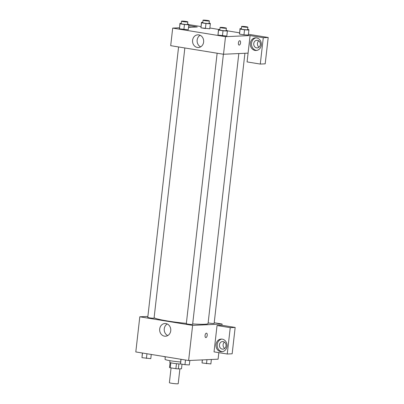 <?xml version="1.0" encoding="UTF-8"?>
<svg xmlns="http://www.w3.org/2000/svg" width="404" height="404" viewBox="0 0 404 404"><rect width="100%" height="100%" fill="white"/><g stroke="black" fill="none" stroke-linecap="round" stroke-linejoin="round"><path stroke-width="0.61" d="M171.074 367.903L169.392 382.674A4.439 0.389 6.5 0 0 172.67 383.426A4.439 0.389 6.5 0 0 177.654 383.8A4.439 0.389 6.5 0 0 178.214 383.679L179.906 368.827M176.452 363.691L175.886 368.68L170.241 367.766A6.025 0.525 6.5 0 1 169.544 367.468L170.099 362.585M182.017 364.186L181.497 368.756L178.346 368.897A6.025 0.525 6.5 0 1 175.886 368.68M178.911 363.908L178.346 368.897M180.841 363.994A6.343 0.556 -173.5 0 1 173.851 363.358A6.343 0.556 -173.5 0 1 169.791 362.373L169.983 360.686M170.806 362.797L170.241 367.766M165.327 356.742L165.039 359.287A11.413 1 6.5 0 0 180.618 361.994M218.842 352.652L218.099 359.176L188.618 360.525L135.8 351.94L139.804 316.797L147.879 316.428M164.494 336.168A6.363 5.565 87.4 0 1 159.651 329.553A6.363 5.565 87.4 0 1 164.923 323.518A6.363 5.565 87.4 0 1 170.771 329.619A6.363 5.565 87.4 0 1 165.504 336.229A6.363 5.565 87.4 0 1 164.494 336.168M214.216 322.751L222.099 324.033L192.622 325.382L188.618 360.525M192.622 325.382L139.804 316.797M167.231 323.978A6.363 5.565 -92.6 0 0 164.226 329.922A6.363 5.565 -92.6 0 0 167.761 335.562M205.787 337.562A2.217 1.06 99.2 0 0 207.217 335.325A2.217 1.06 -80.8 0 1 205.787 337.562A2.217 1.06 -80.8 0 1 205.101 335.204A2.217 1.06 -80.8 0 1 206.5 333.184A2.217 1.06 -80.8 0 1 207.222 335.325A2.217 1.06 99.2 0 0 206.5 333.184M217.044 325.513L214.039 351.869L227.245 354.015L230.25 327.659L217.044 325.513L221.958 325.286L222.099 324.033M220.786 351.687A6.343 5.545 87.4 0 1 215.958 345.092A6.343 5.545 87.4 0 1 221.21 339.077A6.343 5.545 87.4 0 1 227.043 345.157A6.343 5.545 87.4 0 1 221.791 351.748A6.343 5.545 87.4 0 1 220.786 351.687M221.826 339.087A6.343 5.545 -92.6 0 0 217.185 345.385A6.343 5.545 -92.6 0 0 222.013 351.631A6.343 5.545 -92.6 0 0 222.402 351.682M219.428 344.819A3.803 3.328 87.4 0 1 222.553 341.557A3.803 3.328 87.4 0 1 226.033 345.895A3.803 3.328 87.4 0 1 222.902 349.157A3.803 3.328 87.4 0 1 219.428 344.819M224.715 348.435A3.803 3.328 87.4 0 1 224.427 342.107M230.25 327.659L235.163 327.432L221.958 325.286M227.245 354.015L232.159 353.793L235.163 327.432M217.135 53.217L186.32 323.68A3.171 0.278 6.5 0 0 189.441 324.316A3.171 0.278 6.5 0 0 192.622 324.397L223.402 54.237M208.146 322.852A3.171 0.278 6.5 0 0 210.888 323.321A3.171 0.278 6.5 0 0 213.741 323.503A3.171 0.278 6.5 0 0 214.14 323.412L244.92 53.278M178.583 46.95L147.768 317.413A3.171 0.278 6.5 0 0 150.106 317.953A3.171 0.278 6.5 0 0 153.666 318.221A3.171 0.278 6.5 0 0 154.065 318.13L184.845 47.97M154.111 317.721A27.29 2.389 6.5 0 0 186.355 323.382M192.678 323.907A27.29 2.389 6.5 0 0 204.631 324.261A27.29 2.389 6.5 0 0 208.07 323.503L238.825 53.555M248.081 53.131L247.076 61.918L260.282 64.064L263.287 37.703L250.081 35.557L248.081 53.131L223.513 54.257L170.695 45.672L172.7 28.098L179.427 27.79M258.752 40.86A3.803 3.328 -92.6 0 0 259.04 47.187M260.282 64.064L265.196 63.837L268.2 37.481L248.425 34.264M239.532 32.82L227.351 30.84M219.827 29.618L209.868 27.997M200.975 26.553L188.799 24.614M190.132 27.108A6.343 5.545 -92.6 0 0 189.274 27.341M188.547 27.24A6.343 5.545 87.4 0 1 189.516 27.098A6.343 5.545 87.4 0 1 191.006 27.26M260.353 44.642A3.803 3.328 87.4 0 1 257.227 47.904A3.803 3.328 87.4 0 1 253.727 44.258A3.803 3.328 87.4 0 1 256.878 40.304A3.803 3.328 87.4 0 1 260.353 44.642M256.151 37.84A6.343 5.545 -92.6 0 0 251.505 44.137A6.343 5.545 -92.6 0 0 256.338 50.384A6.343 5.545 -92.6 0 0 256.727 50.429M255.111 50.439A6.343 5.545 87.4 0 1 250.283 43.839A6.343 5.545 87.4 0 1 255.535 37.83A6.343 5.545 87.4 0 1 261.363 43.91A6.343 5.545 87.4 0 1 256.116 50.495A6.343 5.545 87.4 0 1 255.111 50.439M263.287 37.703L268.2 37.481M188.734 25.588L197.268 26.972L188.532 27.376M209.782 28.79L200.96 27.826L201.455 22.346L202.783 22.427M188.259 29.775L179.437 28.81L179.937 23.331L181.265 23.412M226.811 36.042L217.988 35.077L218.488 29.598L219.816 29.679M248.334 35.057L243.96 34.815L239.511 34.093L239.431 33.633M250.081 35.557L225.513 36.683L172.7 28.098M192.587 40.279A6.363 5.565 87.4 0 1 197.814 34.82A6.363 5.565 87.4 0 1 203.661 40.92A6.363 5.565 87.4 0 1 198.394 47.531A6.363 5.565 87.4 0 1 192.587 40.279M225.513 36.683L223.513 54.257M200.126 35.279A6.363 5.565 -92.6 0 0 197.157 40.072A6.363 5.565 -92.6 0 0 200.657 46.864M239.112 45.102A2.217 1.06 99.2 0 0 240.542 42.864A2.217 1.06 -80.8 0 1 239.112 45.102A2.217 1.06 -80.8 0 1 238.421 42.743A2.217 1.06 -80.8 0 1 239.825 40.723A2.217 1.06 -80.8 0 1 240.542 42.864A2.217 1.06 99.2 0 0 239.825 40.723M226.119 30.391L227.311 30.583L227.381 31.042L223.008 30.78L218.564 30.058L218.488 29.598M220.069 27.452L219.786 29.962A3.171 0.278 6.5 0 0 222.129 30.497A3.171 0.278 6.5 0 0 225.684 30.77A3.171 0.278 6.5 0 0 226.083 30.679L226.371 28.169A3.171 0.278 6.5 0 0 223.25 27.533A3.171 0.278 6.5 0 0 220.069 27.452A3.171 0.278 6.5 0 0 222.412 27.987A3.171 0.278 6.5 0 0 225.972 28.255A3.171 0.278 6.5 0 0 226.371 28.169M227.381 31.042L226.811 36.062M223.008 30.78L222.437 35.799L217.988 35.077L217.918 34.618M218.564 30.058L217.988 35.077M187.562 24.124L188.754 24.316L188.83 24.775L184.456 24.513L180.007 23.791L179.937 23.331M181.517 21.185L181.229 23.695A3.171 0.278 6.5 0 0 183.573 24.235A3.171 0.278 6.5 0 0 187.133 24.503A3.171 0.278 6.5 0 0 187.532 24.412L187.82 21.902A3.171 0.278 6.5 0 0 184.699 21.266A3.171 0.278 6.5 0 0 181.517 21.185A3.171 0.278 6.5 0 0 183.86 21.72A3.171 0.278 6.5 0 0 187.416 21.993A3.171 0.278 6.5 0 0 187.82 21.902M188.83 24.775L188.254 29.795M184.456 24.513L183.881 29.532L179.437 28.81L179.361 28.351M180.007 23.791L179.437 28.81M247.642 29.406L248.829 29.598L248.904 30.058L244.531 29.795L240.082 29.073L240.011 28.613L241.339 28.694M241.592 26.467L241.304 28.977A3.171 0.278 6.5 0 0 243.647 29.512A3.171 0.278 6.5 0 0 247.208 29.785A3.171 0.278 6.5 0 0 247.607 29.694L247.894 27.184A3.171 0.278 6.5 0 0 244.773 26.548A3.171 0.278 6.5 0 0 241.592 26.467A3.171 0.278 6.5 0 0 243.935 27.002A3.171 0.278 6.5 0 0 247.495 27.27A3.171 0.278 6.5 0 0 247.894 27.184M240.011 28.613L239.511 34.093L243.96 34.815L244.531 29.795M248.904 30.058L248.334 35.077M240.082 29.073L239.511 34.093M209.085 23.139L210.277 23.331L210.348 23.791L205.974 23.528L201.53 22.806L201.455 22.346M203.04 20.2L202.752 22.71A3.171 0.278 6.5 0 0 205.096 23.25A3.171 0.278 6.5 0 0 208.651 23.518A3.171 0.278 6.5 0 0 209.055 23.427L209.338 20.917A3.171 0.278 6.5 0 0 206.222 20.281A3.171 0.278 6.5 0 0 203.04 20.2A3.171 0.278 6.5 0 0 205.378 20.735A3.171 0.278 6.5 0 0 208.939 21.008A3.171 0.278 6.5 0 0 209.338 20.917M210.348 23.791L209.777 28.815M205.974 23.528L205.404 28.548L200.96 27.826L200.884 27.366M201.53 22.806L200.96 27.826M189.85 360.469L189.34 364.928L184.966 364.666L180.522 363.943L180.926 359.277M185.497 360.02L184.966 364.666M181.053 359.297L180.522 363.943M151.268 354.454L150.788 358.661L141.966 357.676L142.375 353.01M146.945 353.752L146.415 358.399M142.496 353.03L141.966 357.676M211.368 359.484L210.863 363.943L202.04 362.959L202.263 359.903M206.944 359.686L206.489 363.681M202.389 359.893L202.04 362.959M165.302 356.984L163.448 356.434"/></g></svg>

